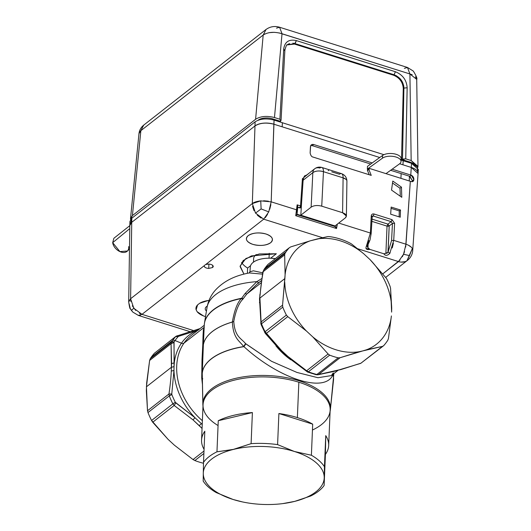 <?xml version="1.0" encoding="UTF-8"?>
<svg xmlns="http://www.w3.org/2000/svg" width="531" height="531" viewBox="0 0 531 531"><rect width="100%" height="100%" fill="white"/><g stroke="black" fill="none" stroke-linecap="round" stroke-linejoin="round"><path stroke-width="0.8" d="M129.484 248.966L127.467 250.997L119.913 251.601L112.685 242.654L129.783 228.622L112.685 242.654L113.88 238.273L129.823 225.642M112.685 242.654A9.306 6.299 42.9 0 0 121.679 252.218A9.306 6.299 42.9 0 0 128.668 246.61M400.188 196.165L400.261 194.525L400.188 196.165M401.137 173.61L409.441 176.219L409.242 180.945L409.441 176.219L412.408 180.746L413.881 179.597L411.326 175.237L409.886 176.365L401.137 173.61L400.938 178.336L401.137 173.61L390.617 170.298L401.137 173.61M297.831 206.758L297.028 214.239L335.406 226.306L297.028 214.239L296.862 214.551L297.393 210.893L296.789 209.884L271.188 201.833L274.076 120.092L282.379 122.707L274.076 120.092C266.403 118.134 260.071 118.718 255.092 121.831L131.834 218.208L130.546 223.518M417.519 171.467L417.492 166.966L411.492 163.309L401.091 160.083L403.148 160.734L402.976 164.816L411.279 167.424L410.755 175.051L411.333 175.237L392.143 169.197L410.755 175.051L411.279 167.424L418.063 173.571L412.753 249.935M383.926 154.687L282.373 122.747L383.926 154.687M297.015 214.285L296.935 214.643L334.908 226.511L335.406 226.306L335.34 225.708L334.948 226.525L296.882 214.557M250.566 265.712L247.605 268.029A30.406 14.556 2.4 0 1 241.592 262.407A30.406 14.556 -177.6 0 0 247.605 268.029L247.38 273.319L247.605 268.029L250.566 265.712M253.632 258.57A17.218 8.244 -177.6 0 0 253.619 258.77A17.218 8.244 2.4 0 1 253.626 258.67A17.218 8.244 2.4 0 1 253.632 258.57L253.479 262.115L253.632 258.57A17.218 8.244 2.4 0 1 256.267 254.528A17.218 8.244 -177.6 0 0 253.632 258.57M399.266 210.92L399.126 216.86L399.266 210.92L400.493 210.004L400.241 217.212L400.493 210.004L391.155 207.07L390.663 214.199L391.155 207.07L400.493 210.004L399.266 210.92L391.068 208.344L399.266 210.92M399.982 188.213L400.261 194.525L399.982 188.213L401.463 187.158L401.794 197.286L391.526 190.085L392.794 181.071L401.463 187.158L399.982 188.213L392.522 183.022L399.982 188.213M312.228 145.647L370.691 164.033L312.228 145.647L313.668 144.518L372.218 162.931L313.668 144.518L312.228 145.647L310.748 145.567L312.228 145.647M368.275 169.575A0.929 0.71 52 0 0 367.512 170.551L369.237 174.739L367.512 170.551L368.886 169.482L371.235 175.369L313.024 157.057C311.664 156.871 310.695 155.503 310.131 152.961L310.628 145.833M367.352 169.084L368.102 169.323L367.352 169.084L367.472 166.362L367.352 169.084L382.453 158.178L382.566 155.457A10.082 4.825 2.4 0 1 393.982 153.791A10.082 4.825 2.4 0 1 401.151 158.742L401.038 161.464A10.082 4.825 -177.6 0 0 393.869 156.512A10.082 4.825 -177.6 0 0 382.453 158.178L367.352 169.084M304.92 175.827L306.911 174.872L304.92 175.827M297.791 207.302L300.745 207.721M346.404 216.071L346.916 181.157C346.756 177.44 344.951 174.938 341.486 173.644A7.759 3.339 107.5 0 1 343.099 177.852A7.759 3.339 -72.5 0 0 341.486 173.644L321.846 167.464A7.759 3.339 107.5 0 1 323.452 171.672A7.759 3.339 -72.5 0 0 321.846 167.464A7.759 3.339 -72.5 0 0 319.801 168.061A7.759 5.934 52 0 0 314.737 168.752A7.759 5.934 52 0 0 312.839 172.648L311.133 207.143L300.831 215.194L311.133 207.143C313.914 205.397 317.452 205.072 321.74 206.167L342.588 212.719C346.411 214.179 347.327 215.905 345.329 217.896L335.034 225.947L300.831 215.194L301.555 203.054L300.831 215.194L335.034 225.947L345.329 217.896L346.404 216.071L342.588 212.719L321.74 206.167C317.452 205.072 313.914 205.397 311.133 207.143L312.839 172.648A7.759 3.876 2.8 0 1 323.452 171.672L321.74 206.167L323.452 171.672L343.099 177.852L342.588 212.719L343.099 177.852A7.759 3.757 0.8 0 1 346.916 181.157L346.916 181.071M335.904 227.421L334.908 226.518L336.528 228.529L295.734 215.699L296.457 215.174M269.038 258.179L269.244 253.267L269.038 258.179M276.339 253.758L270.644 258.205L276.339 253.758L259.354 253.944L245.873 258.511L240.138 266.024L243.955 274.115L240.092 266.589L243.198 260.562L251.409 255.902L276.339 253.758M296.504 212.32L297.134 204.84L297.612 207.243L299.676 207.893L300.533 205.909L299.676 207.893M139.381 313.23L141.983 314.352L204.395 265.553L141.983 314.352L193.264 330.481L141.983 314.352L133.805 308.265L130.606 298.727L252.325 203.565L254.993 125.94C259.964 122.893 266.25 122.316 273.857 124.208L282.167 126.816L273.863 124.208L271.188 201.833L268.746 211.882L261.113 208.922L260.741 200.877L271.188 201.833L296.789 209.884L297.393 210.893M296.862 214.551L295.734 215.699L336.528 228.529L337.291 224.387M297.685 205.889L297.134 204.84L295.74 215.699M269.748 209.227L270.876 204.647M265.254 217.683L267.544 214.332M405.677 247.041L410.324 181.29L369.656 168.5L410.994 181.516L410.324 181.29L405.983 244.22L393.73 240.37L405.983 244.22L403.54 254.276L398.496 261.577L357.755 248.767L398.496 261.577L382.964 273.724L400.049 260.077M322.536 237.689L263.701 219.184L322.536 237.689M370.372 233.023L370.93 234.052L370.372 233.023L371.255 215.958C371.514 214.332 372.463 213.688 374.109 214.026L392.037 219.661L394.606 223.299L393.73 240.37L389.8 253.373L388.095 252.059L391.573 240.543L393.73 240.37L394.606 223.299L392.037 219.661L374.109 214.026C372.457 213.668 371.501 214.312 371.255 215.958L370.372 233.023L338.718 223.066L370.372 233.023L366.443 246.026C365.248 248.86 366.417 249.988 369.954 249.404L383.82 253.765C385.387 255.955 387.384 255.823 389.8 253.373L390.159 252.743M392.223 247.957L393.398 243.298M337.318 224.162L336.322 228.138M212.719 265.321C210.674 263.987 208.311 263.748 205.61 264.604L263.701 219.184L255.517 213.097L261.113 208.922L268.746 211.882L263.701 219.184L205.61 264.604C208.477 263.794 210.847 264.033 212.719 265.321L213.303 266.462L212.679 267.491L212.719 265.321M208.736 268.434L212.672 267.491L212.778 265.381L212.679 267.485L208.736 268.434L208.915 264.099L208.736 268.434C205.583 268.148 204.136 267.186 204.395 265.553C203.984 267.126 205.431 268.089 208.736 268.434M199.629 303.301L197.585 304.9L196.131 309.805L197.14 311.704L203.426 315.899L205.53 316.622L203.426 315.899A18.618 8.914 2.4 0 1 197.14 311.704L196.131 309.805A18.618 8.914 2.4 0 1 197.585 304.9L199.629 303.301A18.618 8.914 2.4 0 1 207.96 300.559L199.629 303.301M209.002 300.42L207.96 300.559L209.002 300.42M252.802 244.346C260.011 246.185 265.958 245.641 270.637 242.713C273.983 239.362 272.443 236.468 266.018 234.012C258.809 232.18 252.869 232.724 248.189 235.651C244.837 238.996 246.377 241.897 252.802 244.346A13.029 6.239 2.4 0 1 248.189 235.651A13.029 6.239 2.4 0 1 266.018 234.012A13.029 6.239 2.4 0 1 270.637 242.713A13.029 6.239 2.4 0 1 252.802 244.346M275.317 258.637L270.644 258.205A20.171 9.658 -177.6 0 0 250.333 266.861A20.171 9.658 2.4 0 1 270.644 258.205A20.171 9.658 2.4 0 1 275.317 258.637M311.996 144.492L313.668 144.518C311.803 144.12 310.735 144.844 310.456 146.689L310.131 152.961M367.512 170.551A0.929 0.71 -128 0 1 367.664 169.661L369.656 168.5L367.512 170.551M304.794 175.914L304.894 175.827C304.575 175.515 303.998 176.717 303.181 179.445L301.303 206.619L300.247 207.946M297.134 204.84L300.533 205.909L297.134 204.84M302.404 178.735L300.533 205.909L301.09 206.964L300.533 205.909L302.404 178.735L309.6 172.767L302.404 178.735L302.962 179.783L302.404 178.735M313.024 157.057L371.235 175.369L368.886 169.482L369.656 168.5M282.167 126.816L379.731 157.501L282.167 126.816L282.379 122.707L282.167 126.816M399.651 163.767L402.976 164.816L403.188 160.701L411.492 163.309L411.279 167.424L399.651 163.767M390.663 214.199L400.241 217.212L390.663 214.199M401.794 197.286L401.463 187.158L392.794 181.071L391.526 190.085L401.794 197.286M402.339 256.725L403.54 254.276L409.507 255.59L406.965 260.728C404.542 262.254 401.715 262.54 398.496 261.577M405.983 244.22C409.209 245.329 411.326 246.776 412.328 248.554L409.507 255.59L403.54 254.276L404.549 251.621M385.845 253.406L388.095 252.059L389.8 253.373C387.278 255.842 385.287 255.969 383.82 253.765L369.954 249.404L367.963 247.738L368.089 244.784L367.963 247.738L368.726 248.661M387.305 253.134L385.891 253.373L387.033 226.126L371.786 221.334L387.033 226.126L389.19 225.934L392.455 223.478L391.168 221.653L373.24 216.017L372.218 216.157L371.149 233.706L369.941 240.211L367.206 246.583L367.963 247.738L367.206 246.59M385.891 253.373L383.82 253.765M366.443 246.026L367.452 245.568L366.443 246.026M369.954 249.404L365.992 248.468M366.802 245.395L368.872 240.609M204.866 265.035L205.61 264.604L204.866 265.035M204.236 266.077L204.395 265.553M257.382 215.267L261.093 218.062M252.55 206.333L254.03 210.668M138.326 315.401L140.456 315.261M401.124 262.102L404.974 261.683M207.282 306.088A9.306 4.454 -177.6 0 0 206.44 311.04A9.306 4.454 2.4 0 1 205.245 308.723A9.306 4.454 2.4 0 1 207.282 306.088M410.994 181.516C412.68 182.033 413.642 181.396 413.881 179.597L413.125 181.343L411.007 181.509M411.313 247.214L408.452 245.236M412.753 250.559L412.328 248.554L406.965 260.728L407.496 260.343C410.642 257.8 412.395 254.495 412.76 250.426M412.242 181.682L412.408 180.746L409.886 176.365L411.333 175.237C413.032 176.119 413.881 177.573 413.881 179.597L412.408 180.746M260.741 200.877C256.871 201.315 254.064 202.211 252.325 203.565L260.741 200.877L261.113 208.922L255.517 213.097L252.325 203.565L130.606 298.727L131.734 222.316L254.993 125.94L252.325 203.565M268.367 201.176L263.602 200.758M371.78 216.21L371.255 215.958L371.813 216.987M374.109 214.026L373.24 216.017L374.109 214.026M392.037 219.661L391.168 221.653L392.037 219.661M394.606 223.299L392.455 223.478L394.606 223.299M393.73 240.37L391.573 240.543L392.455 223.478L391.573 240.543L388.095 252.059L389.19 225.934L387.975 252.325M387.902 224.109L387.033 226.133L387.902 224.115L371.906 219.077L387.902 224.109L391.168 221.653L387.902 224.109L389.19 225.934L387.849 224.155M129.352 300.081L128.701 302.039L130.606 298.727L130.832 301.495M131.396 310.35L130.307 308.717L131.396 310.35L133.805 308.265L131.396 310.35L132.843 312.109L131.396 310.35M132.319 305.836L135.671 310.436M141.983 314.352L138.352 315.407L189.693 331.556M129.139 303.778L130.307 308.717L132.843 312.109L137.23 314.717M418.063 173.152A13.793 6.604 -177.6 0 0 411.279 167.424L411.492 163.309L418.315 169.455L418.063 173.531M403.148 160.734L402.976 164.816L403.148 160.734M255.092 121.831C260.071 118.718 266.403 118.134 274.076 120.092L273.863 124.208A13.793 6.604 -177.6 0 0 254.993 125.94L255.092 121.831L254.993 125.94L131.734 222.316L131.834 218.208L255.092 121.831M130.606 298.727L131.734 222.316L129.829 225.556L129.922 221.447L131.834 218.208L131.734 222.316A13.793 6.604 -177.6 0 0 130.228 224.042M372.629 215.971L373.24 216.017L372.012 216.94L373.24 216.017L391.168 221.653L392.455 223.478L389.157 225.96M388.865 226.106L388.214 226.252M387.55 226.239L387.033 226.133M129.829 225.556L128.701 302.139M303.307 178.529A7.759 5.934 -128 0 1 304.794 176.531L314.737 168.752A7.759 5.934 -128 0 0 312.839 172.648L303.128 180.241L312.839 172.648C315.626 170.836 319.164 170.511 323.452 171.672L343.099 177.852L346 179.345M341.486 173.644A7.759 3.339 -72.5 0 0 339.448 174.241L331.729 171.812M328.815 170.265A7.759 3.339 -72.5 0 0 328.151 170.69M289.196 247.838L267.903 264.491A68.26 52.25 52 0 0 264.757 268.474A3.1 1.945 -145.2 0 0 264.498 268.746A3.1 1.945 34.8 0 1 264.757 268.474A68.26 52.25 52 0 0 263.748 269.987L263.203 271.653C261.657 280.235 260.648 287.789 260.17 294.307L259.5 298.794L260.17 294.307C260.648 287.789 261.657 280.235 263.203 271.653L284.669 254.867L285.101 274.746L284.875 278.556L259.925 298.064L259.858 301.82L259.427 302.59L259.858 301.82L261.099 321.939L259.925 298.064L284.875 278.556L282.565 305.152L261.099 321.939L261.498 323.797A68.26 52.25 52 0 0 265.088 331.736L281.589 350.599L287.809 356.347L287.244 356.52L287.809 356.347L306.639 370.751L287.809 356.347L281.589 350.599L266.303 333.422L287.769 316.642L266.303 333.422L265.088 331.736L286.382 315.082L265.088 331.736A68.26 52.25 -128 0 1 261.498 323.797L282.791 307.15L261.498 323.797L261.099 321.939L282.565 305.152L282.791 307.15A68.26 52.25 52 0 0 286.382 315.082L287.769 316.642L306.433 331.032L312.812 336.933L328.105 353.971L306.639 370.751L306.546 371.202L306.639 370.751L308.372 371.793A68.26 52.25 52 0 0 316.901 374.474L318.593 374.514L340.875 369.576L360.967 363.197L341.274 369.37L318.593 374.514L340.059 357.728L366.284 349.856A62.061 47.498 52 0 0 391.4 315.938A62.061 47.498 -128 0 1 366.284 349.856L382.433 346.411L383.667 345.681L360.728 363.357L382.433 346.411L359.58 351.641A62.061 47.498 -128 0 1 312.812 336.933A62.061 47.498 52 0 0 359.58 351.641L340.059 357.728L338.194 357.828L340.059 357.728L318.593 374.514L316.901 374.474L338.194 357.828A68.26 52.25 -128 0 1 329.671 355.146L328.105 353.971L329.671 355.146L308.372 371.793L329.671 355.146A68.26 52.25 52 0 0 338.194 357.828L316.901 374.474A68.26 52.25 -128 0 1 308.372 371.793L306.639 370.751L328.105 353.971L312.812 336.933L306.433 331.032A62.061 47.498 -128 0 1 284.782 282.406A62.061 47.498 52 0 0 306.433 331.032L287.769 316.642L286.382 315.082A68.26 52.25 -128 0 1 282.791 307.15L282.565 305.152L285.101 274.746A62.061 47.498 -128 0 1 310.217 240.828L290.689 246.908L289.196 247.838L290.689 246.908L310.217 240.828A62.061 47.498 52 0 0 285.101 274.746L284.669 254.867L285.047 253.34L284.669 254.867L263.203 271.653L263.748 269.987L285.047 253.34A68.26 52.25 -128 0 1 286.05 251.827A68.26 52.25 52 0 0 285.047 253.34L263.748 269.987A68.26 52.25 -128 0 1 264.757 268.474L286.05 251.827L264.757 268.474A68.26 52.25 -128 0 1 267.903 264.491L289.196 247.838A68.26 52.25 52 0 0 286.05 251.827A68.26 52.25 -128 0 1 289.196 247.838L268.301 264.126M383.667 345.681A68.26 52.25 52 0 0 386.82 341.692A68.26 52.25 -128 0 1 383.667 345.681L360.728 363.357L334.264 371.342L317.863 374.793L316.098 374.713L316.901 374.474A3.1 1.44 103.5 0 1 316.098 374.713L307.555 372.032A3.1 1.221 -68.7 0 0 307.555 372.032A3.1 1.221 -68.7 0 0 308.372 371.793L306.546 371.202M391.4 315.938L388.453 338.453L387.822 340.185A68.26 52.25 -128 0 1 386.82 341.692A68.26 52.25 52 0 0 387.822 340.185L388.453 338.453L391.4 315.938M350.506 243.364A65.16 49.874 52 0 0 328.875 236.56L327.693 236.594L328.875 236.56A65.16 49.874 -128 0 1 350.506 243.364L351.787 244.167L350.506 243.364M370.067 259.646L386.488 278.436A68.26 52.25 -128 0 1 390.079 286.368L390.557 288.167L391.719 308.272A62.061 47.498 52 0 0 370.067 259.646A62.061 47.498 -128 0 1 391.719 308.272L391.626 312.128L390.557 288.167L390.079 286.368A68.26 52.25 52 0 0 386.488 278.436L370.067 259.646L363.689 253.745L370.067 259.646M310.217 240.828L316.921 239.036A62.061 47.498 -128 0 1 363.689 253.745A62.061 47.498 52 0 0 316.921 239.036L327.693 236.594L310.217 240.828M351.787 244.167L363.689 253.745L351.787 244.167M267.597 264.836A3.1 1.978 41.8 0 1 267.737 264.644A3.1 1.978 41.8 0 1 267.903 264.491L264.498 268.746L262.818 271.991M260.17 294.307L259.745 294.97L260.17 294.307M318.593 374.514L317.863 374.793M307.555 372.032L287.198 356.746L280.859 350.878L265.294 333.395L261.046 324.461A3.1 0.73 -21.4 0 1 261.498 323.797L261.352 324.627M261.099 321.939L260.694 323.133L261.099 321.939M265.241 332.983L266.303 333.422L265.241 332.983L265.088 331.736A3.1 0.478 152.7 0 0 264.604 332.326M281.589 350.599L280.866 350.613L281.589 350.599M330.428 409.122L330.428 409.122A63.846 30.559 -177.6 0 0 268.706 375.576A63.846 30.559 -177.6 0 0 202.888 403.036A63.846 30.559 2.4 0 1 268.706 375.576A63.846 30.559 2.4 0 1 330.428 409.122A63.846 30.559 2.4 0 1 330.103 411.366A63.846 30.559 -177.6 0 0 330.382 409.68A63.846 30.559 -177.6 0 0 330.428 409.122L333.528 379.877L330.428 409.122M204.362 323.956A65.705 31.455 2.4 0 1 204.488 323.001A65.705 31.455 2.4 0 1 241.698 298.236L245.09 293.51L246.762 294.041L243.324 298.528L241.247 298.575A65.718 31.462 -177.6 0 0 204.296 324.687L203.851 333.276L203.061 335.2L203.884 332.572L203.373 344.679L204.296 324.687A65.718 31.462 2.4 0 1 241.247 298.575L243.324 298.528L242.84 299.212L241.247 298.575C237.311 302.756 234.35 310.575 232.359 322.012A65.937 31.561 -177.6 0 0 203.373 344.679L202.251 373.485L203.373 344.725A65.937 31.561 2.4 0 1 232.359 322.058A65.937 31.561 -177.6 0 0 203.373 344.725L203.373 344.679A65.937 31.561 2.4 0 1 232.359 322.012L232.359 322.058C233.295 338.871 239.355 340.51 243.676 346.57A65.718 31.462 -177.6 0 0 202.251 373.485A3.1 2.721 3.8 0 0 202.251 373.618L202.888 403.036A63.846 30.559 -177.6 0 0 202.862 404.337A63.846 30.559 -177.6 0 0 202.995 406.036A63.846 30.559 2.4 0 1 202.888 403.036L202.251 373.618A3.1 2.721 -176.2 0 1 202.251 373.485A65.718 31.462 2.4 0 1 243.676 346.57L243.955 346.657A65.718 31.455 -177.6 0 0 202.251 373.618A65.718 31.455 2.4 0 1 243.955 346.657C279.558 379.253 325.33 393.65 332.977 374.654A65.718 31.455 2.4 0 1 333.528 379.877A65.718 31.455 -177.6 0 0 332.977 374.654L333.023 374.667A65.718 31.462 2.4 0 1 333.554 379.486A65.718 31.462 2.4 0 1 333.534 379.745A3.1 2.721 -176.2 0 1 333.534 379.784A3.1 2.721 -176.2 0 1 333.528 379.877A65.718 31.455 2.4 0 1 333.475 380.455A65.718 31.455 -177.6 0 0 333.528 379.877A3.1 2.721 3.8 0 0 333.534 379.784A3.1 2.721 3.8 0 0 333.534 379.745A65.718 31.462 -177.6 0 0 333.554 379.486A65.718 31.462 -177.6 0 0 333.023 374.667L332.977 374.654C325.33 393.65 279.558 379.253 243.955 346.657L243.676 346.57C239.355 340.51 233.295 338.871 232.359 322.058L233.779 321.408C234.815 336.906 241.087 338.121 245.541 343.584L243.676 346.57L245.541 343.584L245.826 343.842L243.955 346.657L245.826 343.842L271.494 361.272L296.955 372.443L317.969 377.72L331.324 375.596L317.969 377.72L296.955 372.443L271.494 361.272L245.541 343.584C241.087 338.121 234.815 336.906 233.779 321.408L232.359 322.012C234.35 310.569 237.311 302.756 241.247 298.575L242.84 299.212C238.804 303.254 235.784 310.622 233.786 321.308C235.784 310.622 238.804 303.261 242.84 299.212L246.762 294.041L261.066 282.857L246.762 294.041L257.854 283.362L246.762 294.041L245.09 293.51L256.858 281.636L258.703 282.711L261.365 280.786L257.854 283.362L261.391 280.6M151.574 420.486A68.26 52.25 -128 0 1 147.983 412.554L169.283 395.9A68.26 52.25 52 0 0 172.874 403.839L151.574 420.486L172.874 403.839L174.175 405.458L152.709 422.245L151.574 420.486L168.002 439.276L152.709 422.245L174.175 405.458L172.874 403.839A68.26 52.25 -128 0 1 169.283 395.9L147.983 412.554L147.505 410.755L168.971 393.969L169.283 395.9L168.971 393.969L171.779 393.922L171.858 394.599L169.283 395.9A3.1 0.73 -21.4 0 1 171.858 394.599A66.714 51.062 52 0 0 175.369 402.352A3.1 0.478 152.7 0 0 172.874 403.839L175.369 402.352L175.841 402.883L174.175 405.458L175.841 402.883L195.01 417.744L193.005 419.862L174.175 405.458L193.005 419.862L199.225 425.616L201.388 423.652L202.225 424.468L201.388 423.652A60.507 46.31 52 0 0 202.231 424.335A60.507 46.31 -128 0 1 201.388 423.652L199.225 425.616L202.059 428.451L193.005 419.862L195.01 417.744L175.369 402.352A66.714 51.062 -128 0 1 171.858 394.599L171.779 393.922L168.971 393.969L147.505 410.755L147.983 412.554A68.26 52.25 52 0 0 151.574 420.486M203.393 463.224A68.26 52.25 -128 0 1 194.864 460.543L203.891 453.487L194.864 460.543L193.045 459.567L203.997 451.011L193.045 459.567L194.864 460.543A68.26 52.25 52 0 0 203.393 463.224L203.393 463.224M154.395 353.241A68.26 52.25 52 0 0 151.242 357.23A68.26 52.25 52 0 0 150.24 358.737A68.26 52.25 -128 0 1 151.242 357.23L172.535 340.577A68.26 52.25 52 0 0 171.533 342.09L150.24 358.737L171.533 342.09L171.075 343.683L149.616 360.469L150.24 358.737L149.616 360.469L171.075 343.683L171.586 363.569L171.274 371.083C171.022 377.674 170.252 385.307 168.971 393.969C170.252 385.307 171.022 377.674 171.274 371.083L173.976 370.492L171.779 393.922L173.976 370.492A60.507 46.31 52 0 0 195.01 417.744L201.388 423.652L195.01 417.744A60.507 46.31 -128 0 1 173.976 370.492L171.274 371.083L171.387 367.286L146.437 386.794L171.387 367.286L174.042 366.642L173.976 370.492L174.042 366.642L171.387 367.286L171.075 343.683L171.533 342.09L174.068 342.01L173.936 342.528L171.075 343.683L173.936 342.528L174.294 362.879L171.586 363.569L174.294 362.872L174.042 366.642L174.068 342.01A3.1 1.925 -147.6 0 0 171.533 342.09A68.26 52.25 -128 0 1 172.535 340.577A3.1 1.945 34.8 0 1 175.044 340.537A66.714 51.062 52 0 0 174.068 342.01A66.714 51.062 -128 0 1 175.044 340.537L181.443 343.199A60.507 46.31 52 0 0 174.294 362.879A60.507 46.31 -128 0 1 181.443 343.199A3.1 1.945 -145.2 0 0 183.952 343.159A58.954 45.122 52 0 0 202.384 420.705A58.954 45.122 -128 0 1 183.952 343.159L204.156 327.355L183.952 343.159A3.1 1.945 34.8 0 1 181.443 343.199L175.044 340.537A3.1 1.945 -145.2 0 0 172.535 340.577L151.242 357.23A68.26 52.25 -128 0 1 154.395 353.241L175.688 336.594A68.26 52.25 52 0 0 172.535 340.577A68.26 52.25 -128 0 1 175.688 336.594L154.395 353.241L176.046 336.256L200.054 328.556M146.344 390.65L147.505 410.755L146.437 386.794L149.616 360.469L146.662 382.984L146.344 390.65M174.38 445.177L193.045 459.567L174.38 445.177L168.002 439.276L174.38 445.177M259.5 298.78L261.046 324.461M290.802 359.819A58.954 45.122 -128 0 1 275.908 345.827A58.954 45.122 52 0 0 290.802 359.819M332.97 374.302L332.977 374.654L332.97 374.302M333.017 374.269L333.023 374.667L333.017 374.269M202.251 373.485A65.718 31.462 -177.6 0 0 202.225 373.983A65.718 31.462 2.4 0 1 202.251 373.485M202.218 374.468A65.718 31.462 2.4 0 1 202.225 373.983L202.225 374.952A65.718 31.455 2.4 0 1 202.251 373.618A65.718 31.455 -177.6 0 0 202.225 374.952L202.862 404.337M177.095 335.725L178.635 336.315L178.124 336.641L175.688 336.594A3.1 1.978 41.8 0 1 178.124 336.641A66.714 51.062 52 0 0 175.044 340.537A66.714 51.062 -128 0 1 178.124 336.641L178.635 336.315L177.095 335.725M198.687 329.904L178.635 336.315L198.687 329.904L196.789 329.559L198.687 329.904M203.061 335.2L203.346 330.096L204.083 328.775L203.346 330.096L202.749 345.575L203.061 335.2M203.373 344.679L202.749 345.575L203.373 344.679M202.742 345.674L203.373 344.725L202.742 345.674L202.019 359.381L202.742 345.674M202.736 359.301L202.019 359.381L202.736 359.301M201.734 377.833L202.019 359.381L201.734 377.833L202.344 378.012L201.734 377.833L201.76 378.298L201.734 377.833M202.298 378.397L202.802 378.835M202.43 384.51L201.76 378.298L202.43 384.51M197.997 330.169A60.507 46.31 52 0 0 181.443 343.199A60.507 46.31 -128 0 1 197.997 330.169M275.29 258.657A20.171 9.658 -177.6 0 0 250.333 266.854A20.171 9.658 2.4 0 1 275.29 258.657M261.365 280.793L258.697 282.718L256.858 281.636L245.09 293.51L241.698 298.236A65.705 31.455 -177.6 0 0 204.488 323.001L204.302 324.653A3.1 2.721 3.8 0 0 204.296 324.687A65.718 31.462 -177.6 0 0 204.282 324.919A65.718 31.462 2.4 0 1 204.296 324.687A3.1 2.721 -176.2 0 1 204.302 324.653A3.1 2.721 -176.2 0 1 204.302 324.6M204.269 327.269L203.419 329.731L204.269 327.269M191.153 335.519L191.153 335.519A58.954 45.122 52 0 0 183.952 343.159A58.954 45.122 -128 0 1 191.153 335.519L204.262 325.264M249.139 272.98L249.935 271.759L253.406 270.81L262.666 272.841L253.406 270.81L249.928 271.799M262.44 274.129L249.324 272.934L262.44 274.129M256.858 281.636L261.697 278.609L256.858 281.636A63.826 30.552 -177.6 0 0 207.017 307.509A63.826 30.552 2.4 0 1 256.858 281.636M257.927 283.308L258.405 283.448L257.927 283.308M249.245 272.947L249.331 272.934C239.05 274.885 226.027 278.768 215.447 290.079C211.026 295.03 208.212 300.838 207.017 307.509A63.826 30.552 -177.6 0 0 206.858 308.896M201.568 440.159A63.607 30.446 -177.6 0 0 204.063 449.332A63.607 30.446 2.4 0 1 204.82 431.225L203.519 462.322A63.607 30.446 2.4 0 1 216.96 451.808A63.607 30.446 -177.6 0 0 203.519 462.322L204.82 431.225A63.607 30.446 -177.6 0 0 201.568 440.159L203.048 404.775A63.607 30.446 2.4 0 1 298.853 382.22L297.367 417.605A63.607 30.446 -177.6 0 0 278.894 413.523L277.594 444.613A63.607 30.446 -177.6 0 0 251.097 443.65L252.398 412.56A63.607 30.446 -177.6 0 0 218.268 420.718A63.607 30.446 2.4 0 1 252.398 412.56L218.268 420.718L216.96 451.808L233.965 449.299A60.507 28.966 -177.6 0 0 232.731 449.604L216.96 451.808L218.268 420.718L252.398 412.56L251.097 443.65A63.607 30.446 2.4 0 1 277.594 444.613L278.894 413.523L312.693 424.15L311.392 455.24A63.607 30.446 2.4 0 1 324.448 466.716L325.749 435.626L324.116 485.507A63.607 30.446 2.4 0 1 310.668 496.02L294.778 501.364A60.507 28.966 2.4 0 1 293.537 501.669A60.507 28.966 2.4 0 1 233.076 499.472A60.507 28.966 2.4 0 1 203.287 473.287A60.507 28.966 2.4 0 1 232.731 449.604A60.507 28.966 2.4 0 1 233.965 449.299A60.507 28.966 2.4 0 1 294.426 451.496A60.507 28.966 2.4 0 1 324.215 477.681A60.507 28.966 2.4 0 1 294.771 501.364L293.537 501.669A60.507 28.966 -177.6 0 0 294.771 501.364L294.771 501.364A60.507 28.966 -177.6 0 0 324.215 477.681L324.448 466.716L324.215 477.681A60.507 28.966 -177.6 0 0 294.426 451.496L311.392 455.24L294.426 451.496L277.594 444.613L294.426 451.496A60.507 28.966 -177.6 0 0 233.965 449.299L251.097 443.65L232.731 449.604A60.507 28.966 -177.6 0 0 203.287 473.287L203.187 481.106A63.607 30.446 -177.6 0 0 216.243 492.582A63.607 30.446 2.4 0 1 203.187 481.106L203.287 473.287A60.507 28.966 -177.6 0 0 233.076 499.472L216.243 492.582L233.076 499.472L242.561 501.948M203.519 462.322L203.287 473.287L203.519 462.322M241.851 501.795L233.076 499.472A60.507 28.966 -177.6 0 0 242.72 501.981A60.507 28.966 -177.6 0 0 282.492 503.647A60.507 28.966 -177.6 0 0 293.537 501.669L282.698 503.62L294.778 501.364L310.668 496.02A63.607 30.446 -177.6 0 0 324.116 485.507L325.417 454.417A63.607 30.446 -177.6 0 0 328.676 445.482A63.607 30.446 -177.6 0 0 325.749 435.626L324.448 466.716A63.607 30.446 -177.6 0 0 311.392 455.24L312.693 424.15A63.607 30.446 -177.6 0 0 297.367 417.605L298.853 382.22A63.607 30.446 2.4 0 1 330.156 410.098L328.676 445.482M312.693 424.15L278.894 413.523A63.607 30.446 2.4 0 1 297.367 417.605A63.607 30.446 2.4 0 1 312.693 424.15M325.749 435.626A63.607 30.446 2.4 0 1 325.417 454.417L325.749 435.626M312.447 430.024A63.607 30.446 -177.6 0 0 298.853 382.22A63.607 30.446 -177.6 0 0 218.002 386.229A63.607 30.446 -177.6 0 0 218.062 425.543M400.686 160.09A10.082 4.825 -177.6 0 0 395.329 154.083A10.082 4.825 -177.6 0 0 382.566 155.457L367.472 166.362L382.566 155.457L382.453 158.178A10.082 4.825 2.4 0 1 396.365 157.143A10.082 4.825 2.4 0 1 399.465 163.906L385.997 173.637L399.465 163.906A10.082 4.825 -177.6 0 0 401.038 161.464M412.229 74.745L409.919 73.962L407.463 67.464L404.356 68.373M416.689 79.066L415.468 76.796M403.261 88.604L401.496 160.209L403.261 88.604L403.905 88.1L402.505 159.121L401.974 159.539L409.587 161.935L409.527 162.692L409.587 161.935A10.554 5.051 2.4 0 1 413.629 164.119A10.554 5.051 -177.6 0 0 409.587 161.935L401.974 159.539L405.744 158.829L411.167 160.535L417.811 167.451L417.97 166.415L411.167 160.535L409.919 73.962L279.153 32.915M265.009 33.911L263.19 35.026L266.051 29.457L263.19 35.026L140.868 130.672L143.722 125.104L140.868 130.672L139.646 131.92M274.315 32.311L268.925 32.69M130.513 218.56L130.566 219.529L132.405 215.593L130.513 218.56L138.976 133.659C139.361 130.228 140.941 127.38 143.722 125.11L266.051 29.457C270.186 26.543 274.693 25.807 279.571 27.24L282.027 33.745L279.571 27.24L276.465 28.15M279.571 27.24L407.463 67.464L409.919 73.962L416.716 79.418L417.97 166.415M280.209 121.241L272.595 118.851A10.554 5.051 -177.6 0 0 258.159 120.179L258.159 120.179A10.554 5.051 2.4 0 1 272.595 118.851L280.209 121.241L280.136 121.997L280.74 120.829L280.209 121.241M138.976 133.659L140.868 130.672L132.405 215.593L255.597 119.269C260.562 116.196 266.854 115.619 274.474 117.543L279.903 119.249L280.74 120.829L281.065 120.298L284.895 50.02C286.023 46.011 286.84 44.246 287.324 44.717L295.09 43.622L296.378 40.595C289.03 38.995 284.808 41.776 283.713 48.932L279.903 119.249L274.474 117.543L282.027 33.745L409.919 73.962L411.167 160.535L405.744 158.829L402.505 159.121L403.905 88.1L407.144 87.748L405.744 158.829L407.164 87.754C406.62 80.081 402.697 74.745 395.403 71.738L296.378 40.595L294.506 44.08L393.531 75.223L394.115 74.765L396.405 75.754M401.974 159.539L401.927 160.349L401.974 159.539M263.19 35.026L255.597 119.269L132.405 215.593L140.868 130.672L263.19 35.026C268.162 31.946 274.441 31.521 282.027 33.745L274.474 117.543C266.854 115.619 260.562 116.196 255.597 119.269L263.19 35.026M272.536 119.667L272.595 118.851L272.536 119.667M280.74 120.829L279.903 119.249L283.733 48.938L284.57 50.571M399.79 78.369L402.332 81.86M403.713 85.71L403.932 88.08M403.281 88.611C402.837 82.212 399.584 77.745 393.531 75.223C399.584 77.745 402.837 82.212 403.281 88.611M287.092 44.916L294.506 44.08L287.098 44.909M403.932 88.106C403.467 81.714 400.195 77.267 394.115 74.765L395.403 71.738C402.697 74.745 406.62 80.081 407.164 87.754M283.733 48.938L283.713 48.932C284.808 41.77 289.03 38.995 296.378 40.595L395.376 71.725L394.088 74.758L295.09 43.622L394.088 74.758L393.504 75.216L294.506 44.08L295.09 43.622L292.833 43.17M287.059 44.943L289.481 43.542M385.811 277.301L407.337 260.469M128.701 302.053C129.464 306.964 130.002 309.181 130.307 308.717M132.843 312.109L138.352 315.407M321.846 167.464C319.231 166.734 316.861 167.165 314.737 168.752M262.825 271.985L259.5 298.767M267.737 264.644L268.255 264.159M333.846 373.625L330.382 409.68M253.626 258.67L253.479 262.115M333.295 372.888L331.324 375.596L338.008 370.366M202.643 361.691L202.225 373.983M250.333 266.874L249.935 271.759M203.884 332.612L204.302 324.653M204.488 323.001L207.017 307.509M282.492 503.647L282.897 503.594M407.463 67.464L413.31 71.074C416.297 75.913 417.432 78.681 416.716 79.384M287.39 44.67L286.786 45.142"/></g></svg>
